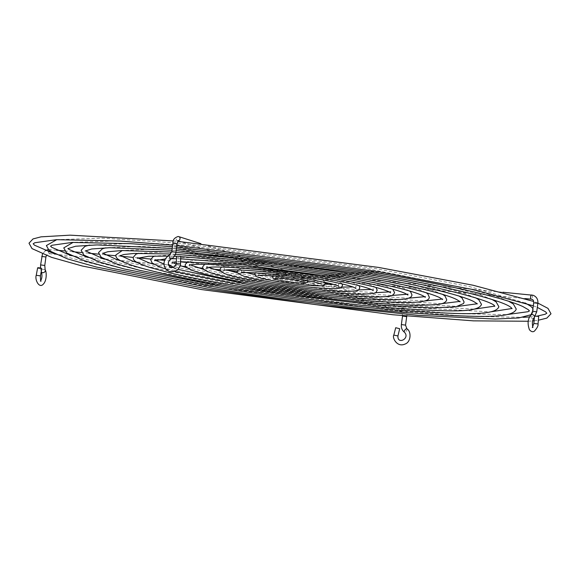 <?xml version="1.0" encoding="UTF-8"?>
<svg xmlns="http://www.w3.org/2000/svg" width="580" height="580" viewBox="0 0 580 580"><rect width="100%" height="100%" fill="white"/><g stroke="black" fill="none" stroke-linecap="round" stroke-linejoin="round"><path stroke-width="0.43" stroke-dasharray="2.9 2.17" d="M397.952 335.885L393.929 335.095M40.23 275.703L36.264 275.188M37.627 267.887A2.103 0.392 -169.4 0 0 38.962 268.518A2.103 0.392 -169.4 0 0 41.767 268.663M176.436 263.472L180.51 263.893M176.523 256.222L180.735 256.345M295.256 275.42A2.103 1.892 -72.4 0 0 291.472 275.065A2.103 1.892 -72.4 0 0 295.256 275.42M285.433 274.064A2.103 0.906 95.4 0 0 284.751 271.687A2.103 0.906 95.4 0 0 283.671 273.506A2.103 0.906 95.4 0 0 284.352 275.877A2.103 0.906 95.4 0 0 285.433 274.064M285.868 273.281A2.103 1.892 107.6 0 1 289.645 273.637A2.103 1.892 107.6 0 1 285.868 273.281M533.854 323.473L537.834 323.879M295.684 274.637A2.103 0.906 -84.6 0 1 296.764 272.825A2.103 0.906 -84.6 0 1 297.446 275.195A2.103 0.906 -84.6 0 1 296.373 277.008A2.103 0.906 -84.6 0 1 295.684 274.637M318.703 285.49L319.181 285.534L318.703 285.49M351.451 282.192L351.937 282.243L351.451 282.192M311.663 283.178L324.764 284.171M335.689 280.684L336.204 280.763L335.689 280.684M303.985 280.814L272.259 276.348M320.131 279.248L304.703 277.798M296.656 278.487L297.134 278.531L296.656 278.487M304.261 277.704L304.645 277.791L304.261 277.704M275.863 275.065L276.348 275.116L275.863 275.065M260.101 273.579L260.616 273.637L260.101 273.579M276.087 271.947L261.123 271.135L257.839 271.389L255.236 272.803M244.368 272.1L244.854 272.143L244.368 272.1M269.207 269.693L268.721 269.606L269.207 269.693M228.621 270.613L229.107 270.657L228.621 270.613M261.37 267.279L228.281 265.698L221.451 267.068M535.427 316.165L534.485 316.049L535.463 316.093M395.603 327.722L399.576 328.708M405.543 325.126L401.375 324.561M44.776 265.473L40.607 264.908M45.124 269.925A2.103 1.573 -27.3 0 0 43.986 269.308A2.103 1.573 -27.3 0 0 41.883 270.135A2.103 1.573 -27.3 0 0 41.448 271.962M175.95 252.198L171.781 251.633M171.122 258.926A2.103 0.711 64.9 0 0 170.389 255.867A2.103 0.711 64.9 0 0 169.57 255.113A2.103 0.711 64.9 0 0 169.338 255.113M403.288 307.987A2.103 1.892 -72.4 0 0 402.368 312.076A2.103 1.892 -72.4 0 0 404.898 310.249A2.103 1.892 -72.4 0 0 403.288 307.987M328.99 284.352L403.644 308.06C406.399 309.916 407.414 312.772 406.696 316.637L402.52 316.071L402.071 311.91L292.726 277.247M48.698 251.901A2.103 0.906 95.4 0 0 49.343 253.714A2.103 0.906 95.4 0 0 49.431 253.728A2.103 0.906 95.4 0 0 50.503 251.916A2.103 0.906 95.4 0 0 49.909 249.56A2.103 0.906 95.4 0 0 49.822 249.538A2.103 0.906 95.4 0 0 48.952 250.487M45.922 256.983L41.753 256.418M177.096 243.709L172.927 243.143M178.103 240.714A2.103 1.892 107.6 0 1 176.226 238.452A2.103 1.892 107.6 0 1 178.393 236.553M536.725 311.851L532.549 311.286M533.861 318.166A2.103 1.74 50.5 0 1 532.73 318.478A2.103 1.74 50.5 0 1 530.874 317.101A2.103 1.74 50.5 0 1 531.099 315.005M531.773 294.988A2.103 0.906 -84.6 0 1 532.375 297.344A2.103 0.906 -84.6 0 1 531.36 299.164M537.87 303.362L533.702 302.796M406.906 328.824A2.103 0.884 -52.9 0 1 406.834 330.223A2.103 0.884 -52.9 0 1 405.442 331.934A2.103 0.884 -52.9 0 1 404.485 332.238M56.637 250.183L48.002 249.618M45.363 250.654L42.449 254.033M223.764 270.584L224.315 269.606L224.039 268.518L227.157 269.99M240.997 273.093L241.693 271.955L241.323 270.679L246.29 272.578M258.18 275.616L259.071 274.304L258.557 272.803L268.286 275.551M275.246 278.19L276.442 276.653L275.696 274.855L284.998 276.95L296.641 278.48M304.304 282.119L303.558 280.321L304.754 278.784L296.982 278.509M321.443 284.171L320.928 282.67L321.82 281.358L311.714 281.423M338.676 286.295L338.307 285.019L339.003 283.888L333.71 284.396M355.961 288.456L355.685 287.368L356.236 286.389L352.843 286.984M40.368 281.104L40.774 280.618M294.002 273.238L325.112 283.12M284.751 271.687L186.485 262.421M180.569 261.863L164.669 260.369M157.767 259.717L150.778 259.057M138.04 257.853L133.248 257.404M121.314 256.28L115.877 255.765M105.009 254.743L98.644 254.142M88.812 253.213L81.548 252.532M72.696 251.698L64.583 250.93M288.39 271.454L200.622 243.571M532.723 326.997L532.309 327.482L533.034 327.555M296.764 272.825L502.766 292.24M359.114 285.679L352.901 282.547L344.738 280.249L313.505 274.072L261.703 267.308M237.865 273.035L267.184 278.755L318.688 285.483M341.714 287.071L319.029 285.512M342.135 283.946L341.315 283.018L335.907 280.662L328.824 278.784L307.567 274.666L269.055 269.642M254.975 274.739L273.122 278.154L311.344 283.149M325.025 282.243L322.893 280.183L317.55 278.458L301.629 275.268L276.406 271.976M307.675 281.14L304.326 280.843M307.726 280.887L306.907 278.82C305.225 277.929 306.653 277.907 295.691 275.87L283.75 274.311M272.274 276.094L273.615 274.318C272.752 273.811 276.015 273.796 283.417 274.275M238.286 269.903L239.33 269.229L245.166 268.395L268.714 269.606M296.373 277.008L304.362 277.762M320.45 279.285L335.863 280.735M336.197 280.763L351.611 282.221M351.944 282.25L525.219 298.584M534.339 317.724L534.485 316.049M287.122 275.464L180.467 241.592M87.442 257.31L49.431 253.728L47.56 254.243L46.4 255.541M284.352 275.877L276.356 275.123M276.022 275.094L260.608 273.637M260.275 273.608L255.077 273.115M249.458 272.586L244.862 272.158M244.528 272.121L237.51 271.462M228.781 270.635L220.161 269.823M213.418 269.192L202.993 268.207M197.671 267.706L186.02 266.604M181.924 266.22L169.244 265.024M168.519 264.958L152.663 263.465M150.43 263.255L136.235 261.913M134.683 261.769L119.937 260.376M118.936 260.282L103.733 258.847M103.189 258.796L87.609 257.332M40.484 268.047L41.231 271.505M206.494 268.098L206.734 266.329L208.836 267.51M373.266 290.645L373.505 288.876L371.164 289.464M375.978 287.426L369.395 284.287L359.44 281.423L319.442 273.47L290.826 269.185L250.821 264.647L230.274 263.168L211.91 262.994L204.733 264.27M220.886 271.295L261.246 279.357L358.549 289.906M189.21 265.625L189.413 264.125L190.871 265.089M390.587 292.856L390.789 291.349L389.129 291.892M392.74 289.173L386.084 286.092L374.455 282.677L325.38 272.868L290.935 267.714L241.367 262.124L216.92 260.413L195.344 260.297L188.116 261.507M204.022 269.548L255.309 279.959L322.118 289.021L375.267 292.704M180.576 261.711L176.349 262.08M171.905 263.168L172.079 261.899L173.108 262.682M171.317 258.832L170.172 259.311L168.012 261.993L168.323 263.806M173.268 267.496L177.929 269.323M407.921 295.075L408.095 293.806L406.892 294.292M409.415 290.906L402.955 287.963L389.76 284.012L331.318 272.267L291.044 266.242L231.435 259.557L203.203 257.65L178.582 257.629L171.571 258.752M187.26 267.808L249.371 280.56L329.44 291.363L391.884 295.474M176.175 264.168L180.126 265.633M180.655 258.81L176.451 258.745M171.477 258.752L165.307 258.941M154.592 260.717L154.729 259.659L155.462 260.297M166.032 269.098L174.507 271.52M425.271 297.315L425.408 296.257L424.538 296.677M426.039 292.646L419.224 289.623L404.137 285.106L337.255 271.665L223.38 257.157L179.459 254.576L155.085 256.012M170.578 266.068L243.433 281.162L336.762 293.697L408.429 298.221M164.125 264.067L168.729 265.524M180.728 256.556L176.523 256.367M174.312 256.28L167.765 256.077M137.264 258.281L137.38 257.411L137.888 257.919M442.62 299.563L442.736 298.7L442.112 299.055M442.62 294.372L430.657 289.652L411.271 284.381L343.193 271.063L215.992 254.816L166.554 251.836L138.642 253.271M153.961 264.335L237.495 281.757L344.07 296.032L424.915 300.969M175.428 254.228L170.774 253.975M119.929 255.845L120.024 255.149L120.372 255.555M459.976 301.825L460.071 301.129L459.628 301.426M459.164 296.097L420.166 284.171L349.131 270.461L208.633 252.481L153.693 249.103L122.235 250.545M137.38 262.602L231.558 282.358L351.379 298.367L441.358 303.702M175.928 252.344L171.702 252.054M102.587 253.424L102.66 252.88L102.885 253.192M477.34 304.094L477.412 303.55L477.115 303.789M475.687 297.823L463.384 293.023L440.256 286.621L355.069 269.86L201.296 250.139L140.86 246.369L105.85 247.819M120.836 260.877L225.62 282.96L358.679 300.701L457.765 306.428M176.175 250.538L171.97 250.219M492.188 299.548L480.566 294.974L455.974 288.043L361.006 269.265L193.974 247.805L128.049 243.636L89.48 245.101M104.313 259.151L151.721 270.94L219.675 283.562L365.973 303.036L474.15 309.154M176.407 248.805L172.209 248.457M508.674 301.267L496.524 296.525L469.88 289.014L366.944 268.663L186.666 245.478L115.253 240.903L73.131 242.375M87.812 257.433L139.331 270.324L213.737 284.164L373.266 305.37L490.521 311.88M176.632 247.124L172.441 246.754M531.468 314.599L533.622 311.424L532.926 308.531M525.154 302.985L469.807 286.658L372.882 268.062L179.365 243.143L102.472 238.177L56.789 239.656M71.325 255.707L126.94 269.707L207.799 284.765L380.552 307.697L454.662 313.613L506.876 314.599M176.856 245.478L172.666 245.094M528.257 321.255L532.614 320.914M534.086 320.769L538.356 320.225M533.296 305.805L537.327 307.4M537.899 303.086L533.651 301.448M54.846 253.989L114.557 269.091L201.862 285.367L387.832 310.024L467.422 316.339L523.211 317.318M529.62 316.941L536.775 316.201M173.405 240.932L177.748 241.331"/><path stroke-width="0.87" d="M397.829 335.907L393.805 335.117C392 337.285 396.822 347.884 405.145 344.012C411.155 342.019 411.445 331.151 406.906 328.824A2.103 0.884 -52.9 0 0 406.79 328.758A2.103 0.884 -52.9 0 0 405.833 329.07A2.103 0.884 -52.9 0 0 404.441 330.774A2.103 0.884 -52.9 0 0 404.369 332.18C410.611 338.329 397.184 345.231 397.952 335.885L399.692 328.715L395.72 327.722L393.805 335.117M40.368 281.104L41.093 281.177C40.672 281.409 40.448 279.632 40.419 275.855L36.453 275.348M40.419 275.855L41.767 268.663A2.103 0.392 -169.4 0 0 40.433 268.032A2.103 0.392 -169.4 0 0 37.627 267.887L36.264 275.188C34.561 279.509 39.273 289.217 43.5 283.932C47.118 280.14 46.465 270.838 45.189 270.034A2.103 1.573 -27.3 0 0 45.124 269.925M176.305 263.537L176.523 256.222L180.735 256.345L180.51 263.893C180.605 265.93 178.075 272.056 171.107 271.897C164.85 271.251 159.746 261.5 169.338 255.113A2.103 0.711 64.9 0 0 170.078 258.18A2.103 0.711 64.9 0 0 170.89 258.934A2.103 0.711 64.9 0 0 171.122 258.926C167.903 261.312 167.497 264.009 169.889 267.025C172.978 268.308 175.117 267.141 176.305 263.537L180.38 263.958M534.057 323.524L538.037 323.93L538.675 316.404L535.427 316.165M535.463 316.093L538.675 316.404M406.761 316.056L406.696 316.637L402.52 316.071L401.375 324.561L405.543 325.126L406.906 328.824M404.485 332.238A2.103 0.884 -52.9 0 1 404.369 332.18C402.034 330.259 401.041 327.722 401.375 324.561M42.449 254.033L40.607 264.908L44.776 265.473L45.189 270.034A2.103 1.573 -27.3 0 1 44.754 271.868A2.103 1.573 -27.3 0 1 42.645 272.687A2.103 1.573 -27.3 0 1 41.514 272.071A2.103 1.573 -27.3 0 1 41.448 271.962C42.333 275.63 42.006 278.646 40.477 281.003M178.393 236.553A2.103 1.892 107.6 0 1 178.749 236.625L178.089 236.495C174.37 237.778 172.644 239.989 172.927 243.143L171.781 251.633L175.95 252.198C175.435 255.301 173.833 257.542 171.122 258.926M48.952 250.487A2.103 0.906 95.4 0 0 48.742 251.35A2.103 0.906 95.4 0 0 48.698 251.901M41.753 256.418L45.922 256.983L44.776 265.473M200.622 243.571L178.749 236.625A2.103 1.892 107.6 0 1 178.103 240.714M172.927 243.143L177.096 243.709L178.234 240.569L177.69 240.678M531.36 299.164A2.103 0.906 -84.6 0 1 531.294 299.164L531.809 299.265C533.194 299.679 533.825 300.853 533.702 302.796L532.549 311.286L536.725 311.851L533.89 318.144A2.103 1.74 50.5 0 1 533.861 318.166M531.099 315.005A2.103 1.74 50.5 0 1 531.215 314.896A2.103 1.74 50.5 0 1 532.375 314.563A2.103 1.74 50.5 0 1 534.231 315.94A2.103 1.74 50.5 0 1 534.013 318.036A2.103 1.74 50.5 0 1 533.89 318.144L533.81 318.224C532.259 320.414 531.969 323.481 532.94 327.432L532.309 327.482L533.854 323.473L534.339 317.724M533.702 302.796L537.87 303.362L536.725 311.851M525.219 298.584L531.294 299.164A2.103 0.906 -84.6 0 1 531.215 299.142A2.103 0.906 -84.6 0 1 530.613 296.786A2.103 0.906 -84.6 0 1 531.693 294.974A2.103 0.906 -84.6 0 1 531.773 294.988M402.52 316.071L402.571 315.672M48.002 249.618L45.363 250.654M532.549 311.286L530.78 315.295C527.757 318.84 527.307 323.654 529.417 329.737C531.229 331.767 532.882 332.238 534.383 331.151C537.167 328.055 538.385 325.648 538.037 323.93M502.766 292.24L533.078 295.256C536.572 296.685 538.167 299.389 537.87 303.362M355.953 288.456L354.518 287.658C351.168 285.962 337.901 282.402 312.816 278.219C274.253 271.454 224.953 268.119 223.764 270.584M221.451 267.068L220.146 269.04C219.167 274.434 238.953 277.929 266.495 282.91C295.372 287.731 330.607 291.45 347.007 291.385C361.159 290.732 357.657 290.616 359.854 287.934L359.114 285.679M338.676 286.295L338.676 286.295C337.93 286.237 341.373 286.6 330.346 283.489L306.878 278.82C277.436 273.543 239.707 271.447 240.997 273.093M238.286 269.903L237.524 271.389C235.843 272.078 238.032 273.716 244.093 276.312C250.328 278.204 259.775 280.198 272.433 282.308C296.344 286.121 316.027 288.224 331.499 288.608C342.765 288.086 340.337 288.507 342.476 285.585L342.135 283.946M321.443 284.171C320.087 283.192 313.251 281.605 300.94 279.422C282.3 276.094 257.991 274.615 258.18 275.616L258.18 275.616M255.236 272.803L254.895 273.745L255.613 275.797C256.933 276.732 256.418 277.82 278.371 281.706C293.603 284.142 306.334 285.519 316.564 285.839C322.582 286.121 325.431 285.251 325.104 283.236L325.025 282.243M304.304 282.119L295.002 280.024C284.7 278.494 278.117 277.885 275.246 278.19M272.325 275.841L273.093 278.154C274.775 279.045 273.347 279.067 284.309 281.104C292.443 282.402 298.91 283.055 303.702 283.076C306.668 282.953 308.009 282.221 307.726 280.887L307.741 280.626M406.696 316.637L405.543 325.126M325.112 283.12L328.99 284.352M186.485 262.421L180.569 261.863M164.669 260.369L157.767 259.717M150.778 259.057L138.04 257.853M133.248 257.404L121.314 256.28M115.877 255.765L105.009 254.743M98.644 254.142L88.812 253.213M81.548 252.532L72.696 251.698M64.583 250.93L56.637 250.183M177.096 243.709L175.95 252.198M352.843 286.984L341.714 287.071M333.71 284.396L324.764 284.171M311.714 281.423L307.675 281.14M268.286 275.551L272.259 276.348M246.29 272.578L254.975 274.739M227.157 269.99L237.865 273.035M180.467 241.592L178.031 240.816M46.4 255.541L45.922 256.983M255.077 273.115L249.458 272.586M237.51 271.462L229.165 270.679M220.161 269.823L213.418 269.192M202.993 268.207L197.671 267.706M186.02 266.604L181.924 266.22M169.244 265.024L168.519 264.958M152.663 263.465L150.43 263.255M136.235 261.913L134.683 261.769M119.937 260.376L118.936 260.282M103.733 258.847L103.189 258.796M171.781 251.633L169.338 255.113M40.607 264.908L40.484 268.047M41.231 271.505L41.448 271.962M373.266 290.645L371.584 289.652C368.887 288.383 364.001 286.882 356.939 285.135C346.883 282.677 334.152 280.176 318.754 277.617C270.034 269.106 208.068 264.85 206.494 268.098M204.733 264.27L202.768 266.691C200.912 272.252 225.301 277.363 260.558 283.511C298.12 289.782 344.099 294.538 363.747 294.132C379.269 293.32 375.122 292.567 377.232 290.283L375.978 287.426M358.549 289.906L371.164 289.464M208.836 267.51L220.886 271.295M390.587 292.856L388.73 291.696C379.653 287.586 358.302 282.699 324.691 277.015C265.56 266.691 190.682 261.58 189.21 265.625M188.116 261.507L185.39 264.342C182.591 270.019 211.374 276.747 254.62 284.113C283.54 288.84 311.569 292.421 338.705 294.865C362.674 296.945 379.117 297.438 388.042 296.344C391.261 296.373 393.45 295.14 394.61 292.632L392.74 289.173M375.267 292.704L389.129 291.892M190.871 265.089L204.022 269.548M407.812 294.415L407.921 295.075L405.623 293.611C394.936 288.782 369.938 283.055 330.629 276.421L242.948 264.842L180.576 261.711M176.349 262.08L171.905 263.168M168.323 263.806L169.382 265.154L173.268 267.496M177.929 269.323L248.682 284.707C297.859 292.914 357.744 299.367 387.679 299.657C413.098 300.114 411.3 296.257 411.988 294.981L410.618 291.82L409.415 290.906M391.884 295.474L406.892 294.292M173.108 262.682L176.175 264.168M180.126 265.633L187.26 267.808M425.191 296.764L425.271 297.315L422.878 295.713C410.988 290.16 382.213 283.526 336.567 275.819L251.046 264.11L180.655 258.81M176.451 258.745L171.477 258.752M165.307 258.941L154.592 260.717L154.809 260.21M155.085 256.012L153.047 256.751L150.641 259.644L152.192 263.074L160.776 267.351L166.032 269.098M174.507 271.52L242.744 285.309C299.73 294.821 369.221 302.252 403.078 302.434C431.52 302.912 428.663 298.084 429.36 297.33L427.808 293.9L426.039 292.646M408.429 298.221L424.538 296.677M155.462 260.297L164.125 264.067M168.729 265.524L170.578 266.068M442.62 299.563L439.821 297.656C426.365 291.377 393.929 283.895 342.505 275.217L256.396 263.175L180.728 256.556M176.523 256.367L174.312 256.28M167.765 256.077L148.582 256.251L137.264 258.281M138.642 253.271L135.952 254.178L133.262 257.295C133.132 260.152 133.886 262.066 149.343 267.322L168.729 272.593C186.963 276.972 209.655 281.409 236.807 285.911C300.991 296.626 379.276 304.993 417.397 305.203C438.842 304.986 443.874 304.297 446.346 300.853L446.738 299.679L444.969 295.959L442.62 294.372M424.915 300.969L442.112 299.055M137.888 257.919L148.639 262.668L153.961 264.335M459.947 301.462L459.976 301.825C458.657 301.042 462.659 303.217 456.764 299.599C445.02 293.4 402.375 283.461 348.442 274.615L257.346 261.761L175.428 254.228M170.774 253.975L134.212 253.431L123.801 254.518L119.929 255.845M122.235 250.545L115.884 254.946C115.761 258.216 117.24 260.152 132.465 265.473C153.047 271.991 185.854 279.009 230.869 286.513L289.355 295.249L376.572 304.95L431.716 307.965L455.895 306.791L463.514 303.55L464.116 302.028L461.985 297.895L459.164 296.097M441.358 303.702L459.628 301.426M120.372 255.555L132.682 261.116L137.38 262.602M477.325 303.818L473.708 301.535C460.716 294.691 413.779 283.765 354.38 274.014L261.769 260.782L175.928 252.344M171.702 252.054L121.996 250.553L107.822 251.727L102.587 253.424M105.85 247.819L102.413 248.776L98.506 252.597L101.261 257.324L116.616 263.958L139.744 270.36L224.931 287.114C277.98 295.916 339.655 303.681 387.897 307.625C443.976 311.315 478.166 313.693 481.494 304.377L478.739 299.657L475.687 297.823M457.765 306.428L477.115 303.789M102.885 253.192L116.725 259.564L120.836 260.877M494.711 306.37C495.465 301.745 437.74 285.563 360.325 273.412L176.175 250.538M171.97 250.219L109.562 247.725L91.742 248.972L85.238 251.01M89.48 245.101L85.057 246.311L81.127 250.248L83.868 255.084L99.434 262L124.026 268.939L218.993 287.716C276.906 297.322 344.23 305.798 396.894 310.104C458.04 314.215 495.516 316.549 498.873 306.726L496.132 301.89L492.188 299.548M474.15 309.154L494.566 306.146M85.434 250.828L104.313 259.151M512.082 308.661L511.176 307.646C503.266 300.143 443.932 285.462 366.263 272.81L176.407 248.805M172.209 248.457L97.078 244.919L75.617 246.232L67.882 248.602M73.131 242.375L63.756 247.899L66.656 252.974L83.477 260.449L110.12 267.96L213.056 288.318C275.826 298.729 348.805 307.915 405.891 312.584C472.113 317.122 512.872 319.406 516.243 309.075L513.343 304L508.674 301.267M490.521 311.88L511.995 308.502M68.005 248.472L68.831 249.335L87.812 257.433M529.453 310.96L528.315 309.691L523.073 306.661C504.643 297.808 445.94 284.33 372.2 272.208L176.632 247.124M172.441 246.754L131.153 243.694L72.174 242.418L51.975 245.275L50.525 246.203M56.789 239.656L46.378 245.55L49.242 250.719L67.519 258.898L96.215 266.988L207.118 288.92L315.215 304.558L418.151 315.332L495.117 319.043L518.803 317.949L531.468 314.599M532.926 308.531L530.758 306.262L525.154 302.985M506.876 314.599L528.025 311.699L529.409 310.858M50.59 246.116L51.7 247.298L71.325 255.707M533.296 305.805L473.338 289.601L378.138 271.614L176.856 245.478M172.666 245.094L119.734 241.041L56.492 239.67L34.793 242.752L33.162 243.81M173.405 240.932L70.093 235.161L41.042 236.843L32.995 238.938L29 243.201L32.016 248.602L51.562 257.346L82.309 266.017L201.18 289.514L392.849 314.751L473.519 320.863L528.257 321.255M532.614 320.914L534.086 320.769M538.356 320.225L546.824 318.115L551 313.78L547.984 308.379L537.899 303.086M537.327 307.4L545.548 311.815L546.831 313.265M533.651 301.448L473.128 285.244L378.82 267.46L177.748 241.331M523.211 317.318L529.62 316.941M536.775 316.201L545.207 314.23L546.809 313.207M33.191 243.767L34.466 245.173L54.846 253.989"/></g></svg>
